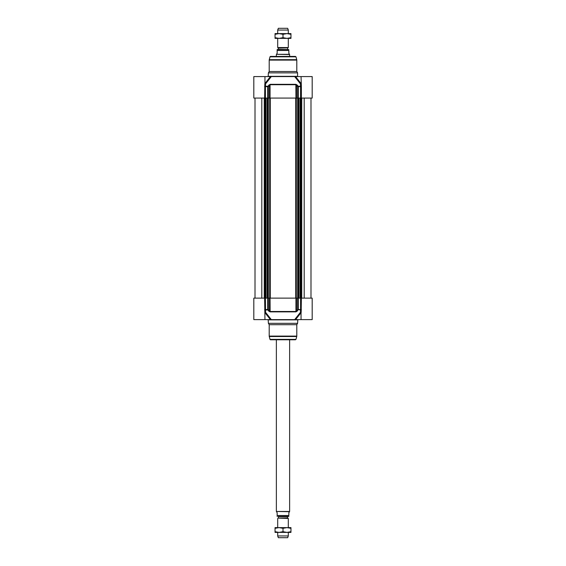 <?xml version="1.0" encoding="UTF-8"?>
<svg xmlns="http://www.w3.org/2000/svg" width="566" height="566" viewBox="0 0 566 566"><rect width="100%" height="100%" fill="white"/><g stroke="black" fill="none" stroke-linecap="round" stroke-linejoin="round"><path stroke-width="0.85" d="M301.041 311.873L301.041 319.613L295.579 319.613L301.055 312.687L300.461 312.291L294.681 319.613L271.319 319.613L265.539 312.291L265.426 298.126L253.816 298.126L253.816 319.613L271.319 319.613M301.041 319.613L312.184 319.613L312.184 298.126L297.695 298.126L297.695 309.56L300.56 309.956L300.461 312.291A0.531 0.453 -22.9 0 1 301.041 312.319M264.959 84.327L264.959 76.587L253.816 76.587L253.816 98.074L265.426 98.074L265.426 86.64L267.697 86.64L267.697 98.074L268.305 98.074L268.305 86.64L269.466 85.339L269.466 98.074L268.305 98.074L268.326 298.126L269.466 298.126L269.466 310.861L268.305 309.56L268.305 298.126L265.426 298.126M300.574 298.126L300.574 309.56L297.695 309.56L296.534 310.861L296.534 298.126L297.695 298.126L297.674 98.074L296.534 98.074L296.534 85.339L297.695 86.64L297.695 98.074L298.303 98.074L298.303 86.64L300.574 86.64L300.574 98.074L312.184 98.074L312.184 76.587L294.681 76.587L300.461 83.909L300.574 86.64L301.374 86.64L301.041 76.587M297.589 323.327L268.404 323.327L269.204 324.707L296.796 324.707L297.589 323.327L297.858 319.613M269.26 336.515L270.024 339.381L295.976 339.381L296.74 336.515L269.26 336.515A1.592 1.592 0 0 1 269.204 336.105L269.204 324.707M295.976 339.381L295.459 339.777L270.541 339.777A0.531 0.531 0 0 1 270.024 339.381M270.131 311.873L270.053 298.126L295.947 298.126L295.947 311.477L270.053 311.477L269.466 310.861L268.942 311.258L270.131 311.873L295.869 311.873L297.058 311.258L298.303 309.56L298.303 298.126M301.169 312.482L301.374 298.126M264.626 298.126L264.959 319.613M264.725 310.352A0.531 0.389 -18.4 0 1 265.44 309.956L267.782 309.956L268.942 311.258M267.697 298.126L267.697 309.56L267.782 309.956L268.305 309.56L264.626 309.56M270.053 298.126L269.466 298.126M297.058 311.258L296.534 310.861L295.869 311.873M296.534 298.126L295.947 298.126M294.681 319.613L295.579 319.613M301.275 310.352A0.531 0.389 18.4 0 0 300.56 309.956L301.374 309.56M270.421 319.613L264.945 312.687L265.539 312.291A0.531 0.453 22.9 0 0 264.959 312.319M268.404 323.327L268.142 319.613M264.959 76.587L270.421 76.587L264.945 83.513L265.539 83.909L271.319 76.587L294.681 76.587M265.426 98.081L267.697 98.081M295.869 84.327L295.947 98.074L270.053 98.074L270.053 84.723L295.947 84.723L296.534 85.339L297.058 84.942L295.869 84.327L270.131 84.327L267.782 86.244L265.44 86.244L265.539 83.909A0.531 0.453 157.1 0 1 264.959 83.881M268.404 72.873L269.204 71.493L296.796 71.493L297.589 72.873L268.404 72.873L268.142 76.587M270.024 56.819L295.976 56.819L295.459 56.423L270.541 56.423A0.531 0.531 0 0 0 270.024 56.819L269.26 59.685A1.592 1.592 0 0 0 269.204 60.095L269.204 71.493M264.831 83.718L264.626 98.074M298.303 98.081L300.574 98.081M301.275 85.848A0.531 0.389 161.6 0 1 300.56 86.244L298.218 86.244L297.058 84.942M298.218 86.244L297.695 86.64L298.303 86.64L298.218 86.244M295.947 98.074L296.534 98.074M268.942 84.942L269.466 85.339L270.131 84.327M269.466 98.074L270.053 98.074M271.319 76.587L270.421 76.587M264.725 85.848A0.531 0.389 -161.6 0 0 265.44 86.244L264.626 86.64M268.305 86.64L267.782 86.244L267.697 86.64L268.305 86.64M295.579 76.587L301.055 83.513L300.461 83.909A0.531 0.453 -157.1 0 0 301.041 83.881M310.989 298.126L310.989 98.074L310.989 298.126M278.359 49.313L287.853 49.525L278.147 49.525L278.359 48.053L277.694 47.551L288.306 47.551L288.306 38.382L277.694 38.382L277.694 47.551M288.837 49.567L277.453 49.525A0.955 0.955 0 0 0 277.163 49.567L277.163 53.239L276.498 54.301L289.502 54.301L288.837 53.239L288.837 50.48C288.837 49.136 288.837 49.136 288.837 50.48C288.837 49.136 288.837 49.136 288.837 50.48L277.163 50.48L277.163 49.567M276.498 54.301L289.629 54.527L289.629 56.423M276.364 54.527L276.364 56.423M288.306 30.048L287.67 28.3L278.33 28.3L277.694 30.048L288.306 30.048L288.306 33.606L286.976 33.606L290.959 33.606L290.959 34.314L286.976 33.606L283 34.314L279.017 33.606L286.976 33.606M277.694 30.048L277.694 33.606L279.017 33.606L275.041 34.314L275.041 33.606L279.017 33.606M290.959 38.382L286.976 38.382L290.959 37.674L290.959 38.382M279.017 38.382L275.041 38.382L275.041 37.674L279.017 38.382L283 37.674L286.976 38.382M290.959 37.674L290.959 34.314M283 37.674L283 34.314M275.041 37.674L275.041 34.314M278.359 517.947L278.359 516.687L287.641 516.687L287.641 517.947L278.253 518.131L288.306 518.449L278.253 518.131M287.641 516.687L278.359 516.687M278.147 516.475L288.837 516.433M276.498 511.699L277.163 512.761L277.163 516.433L277.163 515.52L288.837 515.52L288.837 512.761L289.502 511.699L276.364 511.473L276.364 339.777M288.837 515.52C288.837 516.864 288.837 516.864 288.837 515.52C288.837 516.864 288.837 516.864 288.837 515.52M289.629 339.777L289.629 511.473L276.364 511.473M286.976 532.394L290.959 531.686L290.959 532.394L286.976 532.394L288.306 532.394L288.306 535.952L277.694 535.952L277.694 532.394L279.017 532.394L275.041 532.394L275.041 531.686L279.017 532.394L283 531.686L286.976 532.394L279.017 532.394M279.017 527.618L286.976 527.618L283 528.326L279.017 527.618L275.041 528.326L275.041 527.618L279.017 527.618L277.694 527.618L277.694 518.449M288.306 535.952L287.67 537.7L278.33 537.7L277.694 535.952M286.976 527.618L290.959 527.618L290.959 528.326L286.976 527.618L288.306 527.618L288.306 518.449M290.959 531.686L290.959 528.326M283 531.686L283 528.326M275.041 531.686L275.041 528.326M296.796 324.707L296.796 336.105L269.204 336.105M268.404 319.875L297.589 319.875M269.204 60.095L296.796 60.095L296.796 71.493M269.26 59.685L296.74 59.685L296.796 60.095M301.374 98.074L301.374 86.64M297.589 72.873L297.589 76.325L268.404 76.325M304.197 298.126L304.197 98.074M301.735 298.126L301.735 98.074M301.395 298.126L301.395 98.074M301.261 298.126L301.261 98.074M301.119 298.126L301.119 98.074M300.822 298.126L300.822 98.074M300.15 298.126L300.15 98.074M300.001 298.126L300.001 98.074M298.749 298.126L298.749 98.074M298.53 298.126L298.53 98.074M297.843 298.126L297.843 98.074M296.308 298.126L296.308 98.074M295.721 298.126L295.721 98.074M270.279 298.126L270.279 98.074M269.692 298.126L269.692 98.074M268.157 298.126L268.157 98.074M267.47 298.126L267.47 98.074M267.251 298.126L267.251 98.074M265.999 298.126L265.999 98.074M265.85 298.126L265.85 98.074M265.178 298.126L265.178 98.074M264.881 298.126L264.881 98.074M264.739 298.126L264.739 98.074M264.605 298.126L264.605 98.074M264.265 298.126L264.265 98.074M261.803 298.126L261.803 98.074M278.359 48.053L287.747 47.869L278.253 47.869M296.74 336.515L296.796 336.105M295.976 56.819L296.74 59.685M300.801 298.126L300.801 98.074M298.791 298.126L298.791 98.074M267.209 298.126L267.209 98.074M265.199 298.126L265.199 98.074M255.011 298.126L255.011 98.074M287.641 49.313L287.641 48.053M287.747 47.869L288.306 47.551"/></g></svg>
